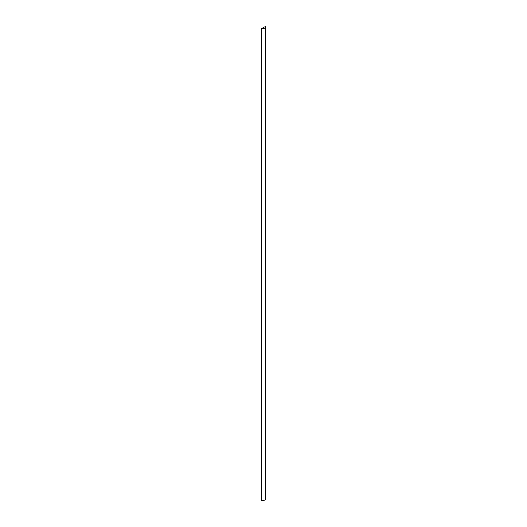 <?xml version="1.0" encoding="UTF-8"?>
<svg xmlns="http://www.w3.org/2000/svg" width="527" height="527" viewBox="0 0 527 527"><rect width="100%" height="100%" fill="white"/><g stroke="black" fill="none" stroke-linecap="round" stroke-linejoin="round"><path stroke-width="0.79" d="M265.509 26.35L261.425 28.708A3.478 2.009 0 0 0 265.575 26.739A3.478 2.009 0 0 0 265.509 26.35M265.575 26.739L265.575 498.68A3.478 2.009 0 0 1 261.425 500.65L261.425 28.708"/></g></svg>
